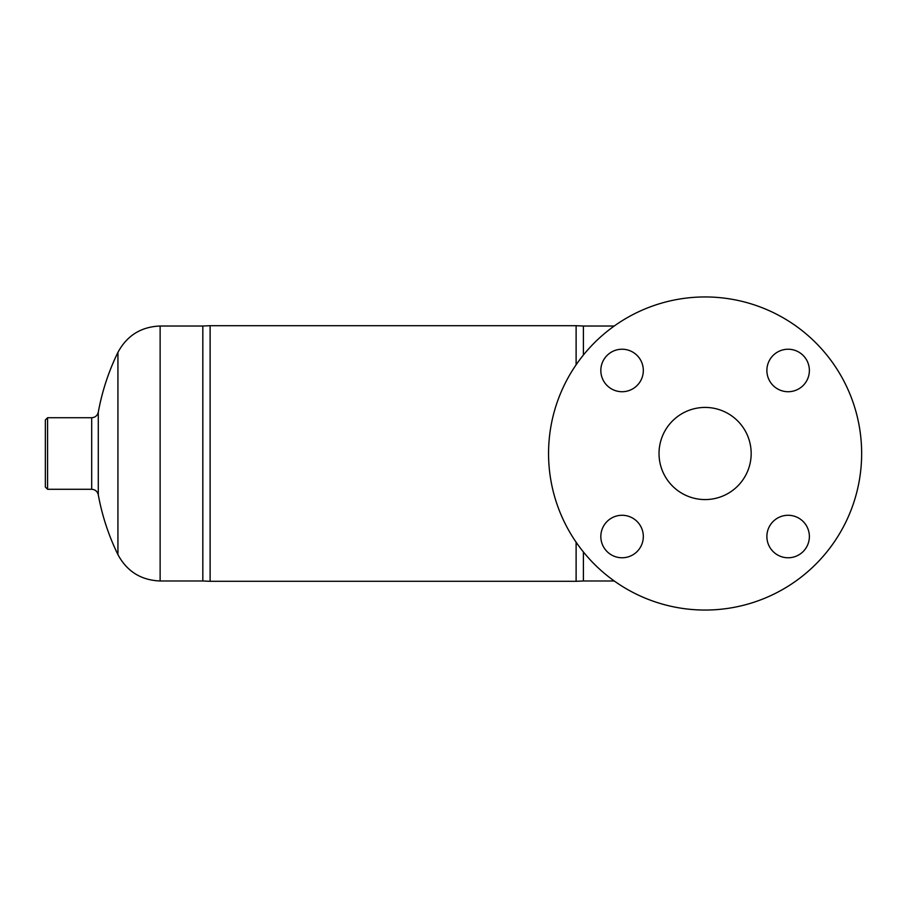 <?xml version="1.0" encoding="UTF-8"?>
<svg xmlns="http://www.w3.org/2000/svg" width="907" height="907" viewBox="0 0 907 907"><rect width="100%" height="100%" fill="white"/><g stroke="black" fill="none" stroke-linecap="round" stroke-linejoin="round"><path stroke-width="1.36" d="M861.65 453.5A156.548 156.548 0 0 1 626.828 589.074A156.548 156.548 0 0 1 626.828 317.926A156.548 156.548 0 0 1 861.65 453.5M659.026 453.5A46.076 46.076 0 0 1 728.14 413.603A46.076 46.076 0 0 1 728.14 493.397A46.076 46.076 0 0 1 659.026 453.5M788.126 349.229A21.246 21.246 0 0 1 809.373 370.475A21.246 21.246 0 0 1 788.126 391.722A21.246 21.246 0 0 1 766.88 370.475A21.246 21.246 0 0 1 788.126 349.229M600.831 370.475A21.246 21.246 0 0 1 622.077 349.229A21.246 21.246 0 0 1 643.324 370.475A21.246 21.246 0 0 1 622.077 391.722A21.246 21.246 0 0 1 600.831 370.475M622.077 557.771A21.246 21.246 0 0 1 600.831 536.525A21.246 21.246 0 0 1 622.077 515.278A21.246 21.246 0 0 1 643.324 536.525A21.246 21.246 0 0 1 622.077 557.771M809.373 536.525A21.246 21.246 0 0 1 788.126 557.771A21.246 21.246 0 0 1 766.88 536.525A21.246 21.246 0 0 1 788.126 515.278A21.246 21.246 0 0 1 809.373 536.525M614.232 580.979L583.405 580.979L583.405 551.989M583.405 355.011L583.405 326.021L614.232 326.021M202.828 453.5L202.828 580.979L210.118 581.308L210.118 325.692L202.828 326.021L202.828 453.5M583.405 326.021L576.115 325.692L576.115 364.784M576.115 542.216L576.115 581.308L583.405 580.979M47.583 417.719L45.35 419.952L45.35 487.048L47.583 489.281L47.583 417.719L91.686 417.719L91.686 489.281C95.19 489.531 97.4 491.367 98.285 494.791L98.285 412.209C97.4 415.633 95.19 417.469 91.686 417.719M117.933 554.63C126.991 571.444 141.061 580.231 160.131 580.979L160.131 326.021C141.061 326.769 126.991 335.556 117.933 352.37L117.933 554.63A230.355 230.355 0 0 1 98.285 494.791M47.583 489.281L91.686 489.281M117.933 352.37A230.355 230.355 0 0 0 98.285 412.209M160.131 580.979L202.828 580.979M160.131 326.021L202.828 326.021M576.115 325.692L210.118 325.692M576.115 581.308L210.118 581.308"/></g></svg>
